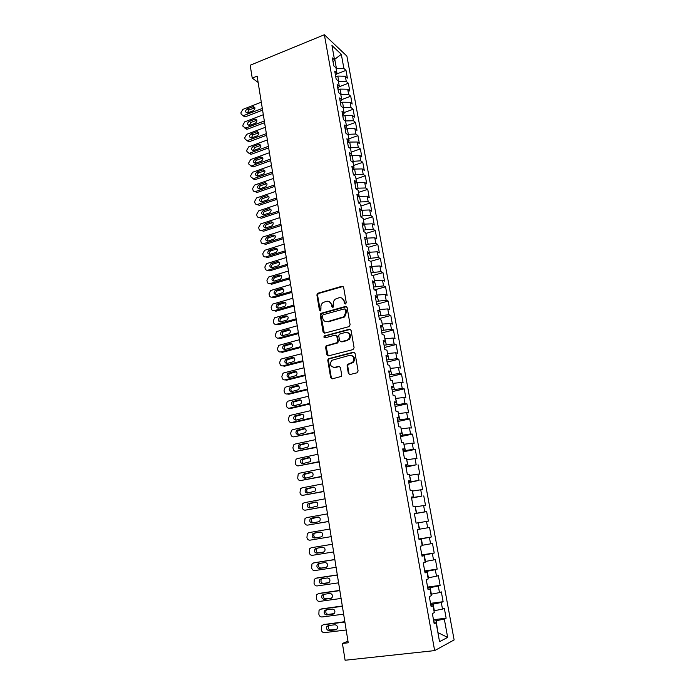 <?xml version="1.0" encoding="UTF-8"?>
<svg xmlns="http://www.w3.org/2000/svg" width="695" height="695" viewBox="0 0 695 695"><rect width="100%" height="100%" fill="white"/><g stroke="black" fill="none" stroke-linecap="round" stroke-linejoin="round"><path stroke-width="1.04" d="M345.519 303.967L346.292 302.681L343.625 287.278L342.027 286.227L317.572 293.325L316.885 294.941L319.422 310.17L320.838 310.761L320.951 307.668C320.708 305.565 321.394 303.863 323.027 302.56L326.433 301.309C329.074 300.857 330.759 301.995 331.498 304.723L331.828 306.712L332.94 307.459L333.713 306.182L333.374 304.202C333.122 302.116 333.8 300.414 335.416 299.093L338.917 297.79C341.584 297.33 343.295 298.476 344.042 301.213L344.39 303.211L345.519 303.967M348.351 373.363L349.985 374.527L356.978 372.824L358.107 370.982L355.058 353.338L353.416 352.2L328.266 358.768L327.762 360.253L330.664 377.689L332.271 378.844L341.245 376.438L341.697 374.996L340.42 367.481L338.812 366.334L334.695 367.36C330.412 366.83 329.43 364.493 331.732 360.349L349.542 355.362C353.816 355.805 354.867 358.116 352.695 362.295L347.526 364.38L347.066 365.831L348.351 373.363L349.75 374.562M347.969 641.155L342.418 643.457L348.23 642.788L257.115 76.137L252.233 78.109L258.123 82.444M342.418 643.457L345.102 660.25L434.644 650.607L324.357 34.75L346.892 56.104L454.122 639.939L434.644 650.607M252.233 78.109L250.183 65.243L324.357 34.75M349.003 326.633L350.115 324.791L347.126 307.52L345.519 306.443L320.847 313.376L320.221 314.957L323.062 332.028L324.643 333.131L349.003 326.633M351.071 330.307L354.094 347.761L352.973 349.602L328.44 355.866L326.85 354.745L325.616 347.344L326.146 345.832L337.144 342.652L337.666 341.141L336.832 336.224L335.233 335.12L325.008 337.822C323.87 337.674 323.635 337.058 324.296 335.98L349.446 329.204L351.071 330.307M414.394 513.735L426.661 511.624L428.389 521.111L426.504 521.424L427.668 527.8L419.615 529.173L418.095 522.831L419.267 529.355L417.278 529.72L419.059 539.615L421.048 539.19L422.23 545.775L420.249 546.235L422.039 556.2L424.019 555.679L425.218 562.307L423.246 562.863L425.053 572.906L427.017 572.289L428.224 578.97L426.261 579.621L428.077 589.734L430.04 589.03L431.256 595.754L429.293 596.501L431.135 606.692L433.081 605.884L434.306 612.66L432.36 613.503L434.201 623.771L436.147 622.859L434.019 622.72M418.095 522.814L416.088 523.144L414.324 513.327L416.331 513.049L415.158 506.559L413.151 506.803L411.397 497.047L413.403 496.864L412.248 490.418L410.224 490.574L408.486 480.888L410.51 480.792L409.355 474.398L407.331 474.459L405.593 464.842L407.626 464.833L406.479 458.483L404.447 458.457L402.726 448.918L404.768 448.996L403.63 442.689L401.588 442.576L399.886 433.098L401.927 433.263L400.798 426.999L398.748 426.799L397.054 417.391L399.112 417.643L397.992 411.423L395.933 411.145L394.247 401.797L396.306 402.127L395.194 395.959L393.127 395.594L391.459 386.316L393.535 386.724L392.423 380.599L390.347 380.148L388.696 370.939L390.772 371.434L389.669 365.344L387.593 364.814L385.942 355.666L388.027 356.24L386.941 350.193L384.848 349.585L383.214 340.507L385.308 341.158L384.222 335.155L382.128 334.469L380.504 325.442L382.606 326.181L381.529 320.213L379.427 319.448L377.811 310.491L379.922 311.299L378.853 305.374L376.742 304.54L375.135 295.636L377.255 296.522L376.186 290.64L374.075 289.728L372.485 280.884L374.605 281.849L373.545 276.002L371.425 275.02L369.844 266.237L371.973 267.271L370.921 261.468L368.793 260.408L367.229 251.686L369.358 252.789L368.324 247.029L366.187 245.9L364.623 237.238L366.769 238.411L365.735 232.686L363.589 231.487L362.043 222.887L364.189 224.129L363.164 218.447L361.009 217.17L359.471 208.63L361.626 209.942L360.609 204.295L358.455 202.949L356.926 194.47L359.08 195.851L358.073 190.239L355.91 188.832L354.389 180.405L356.561 181.855L355.553 176.278L353.381 174.801L351.879 166.426L354.05 167.947L353.051 162.413L350.879 160.866L349.377 152.553L351.557 154.134L350.558 148.634L348.386 147.019L346.901 138.757L349.081 140.407L348.091 134.943L345.91 133.275L344.433 125.065L346.614 126.777L345.641 121.347L343.452 119.61L341.983 111.461L344.173 113.233L343.2 107.838L341.01 106.04L339.551 97.943L341.749 99.776L340.776 94.416L338.578 92.557L337.136 84.512L339.334 86.406L338.369 81.089L336.171 79.16L334.729 71.168L336.936 73.131L335.98 67.841L333.774 65.86L332.34 57.911L334.556 59.935L331.949 45.514L341.315 54.323L343.895 68.466L336.085 68.414M336.258 74.174L345.997 70.377L343.895 68.466M345.997 70.377L347.404 78.101L345.311 76.215L346.258 81.402L338.43 81.393M339.056 86.823L348.351 83.261L346.258 81.402M348.351 83.261L349.767 91.036L347.682 89.212L348.629 94.433L340.785 94.451M341.714 99.62L350.723 96.231L348.629 94.433M350.723 96.231L352.148 104.05L350.063 102.287L351.027 107.534L342.983 107.664M344.06 112.625L353.103 109.28L351.027 107.534M353.103 109.28L354.546 117.151L352.469 115.439L353.434 120.73L345.163 120.973M346.423 125.708L355.51 122.416L353.434 120.73M355.51 122.416L356.952 130.33L354.884 128.688L355.849 134.005L347.335 134.37M348.803 138.878L357.925 135.629L355.849 134.005M357.925 135.629L359.385 143.596L357.308 142.015L358.29 147.366L349.507 147.853M351.192 152.136L360.358 148.93L358.29 147.366M360.358 148.93L361.826 156.948L359.758 155.428L360.74 160.814L351.67 161.431M353.599 165.471L362.799 162.317L360.74 160.814M362.799 162.317L364.276 170.388L362.217 168.928L363.207 174.349L355.579 174.506L353.825 175.097M356.022 178.902L365.266 175.792L363.207 174.349M365.266 175.792L366.752 183.914L364.701 182.516L365.692 187.98L358.047 188.171L355.962 188.866M358.464 192.411L367.742 189.353L365.692 187.98M367.742 189.353L369.236 197.528L367.195 196.198L368.194 201.689L360.531 201.932L358.394 202.627M360.913 206.007L370.244 203.001L368.194 201.689M370.244 203.001L371.747 211.237L369.705 209.96L370.713 215.493L363.025 215.78L360.887 216.458M363.389 219.698L372.755 216.736L370.713 215.493M372.755 216.736L374.266 225.024L372.233 223.816L373.25 229.385L365.544 229.715L363.389 230.384M365.874 233.468L375.283 230.566L373.25 229.385M375.283 230.566L376.803 238.906L374.779 237.768L375.795 243.372L365.918 244.405M368.376 247.342L377.828 244.484L375.795 243.372M377.828 244.484L379.357 252.884L377.333 251.807L378.367 257.454L368.454 258.523M370.696 261.355L380.382 258.497L378.367 257.454M380.382 258.497L381.929 266.95L379.913 265.942L380.947 271.623L371.008 272.727M372.624 275.576L382.962 272.596L380.947 271.623M382.962 272.596L384.517 281.11L382.511 280.172L383.553 285.888L373.589 287.026M374.492 289.902L385.56 286.792L383.553 285.888M385.56 286.792L387.124 295.358L385.117 294.498L386.168 300.249L376.177 301.421M376.681 304.236L388.175 301.083L386.168 300.249M388.175 301.083L389.747 309.709L387.749 308.91L388.809 314.705L378.784 315.912M379.262 318.553L390.798 315.469L388.809 314.705M390.798 315.469L392.388 324.148L390.399 323.427L391.459 329.265L381.416 330.507M381.859 332.966L393.448 329.951L391.459 329.265M393.448 329.951L395.047 338.691L393.066 338.039L394.135 343.921L384.057 345.198M384.465 347.474L396.115 344.538L394.135 343.921M396.115 344.538L397.722 353.329L395.75 352.756L396.828 358.672L386.724 359.984M387.098 362.086L398.8 359.211L396.828 358.672M398.8 359.211L400.416 368.072L398.452 367.568L399.538 373.519L389.4 374.874M389.747 376.794L401.502 373.988L399.538 373.519M401.502 373.988L403.126 382.902L401.171 382.485L402.266 388.479L392.102 389.869M392.414 391.598L404.221 388.87L402.266 388.479M404.221 388.87L405.863 397.844L403.908 397.497L405.011 403.534L394.821 404.968M395.09 406.506L406.957 403.847L405.011 403.534M406.957 403.847L408.608 412.882L406.662 412.613L407.774 418.694L397.557 420.162M397.792 421.509L409.711 418.929L407.774 418.694M409.711 418.929L411.379 428.024L409.442 427.842L410.554 433.958L400.311 435.47M400.52 436.616L412.491 434.114L410.554 433.958M412.491 434.114L414.168 443.271L412.239 443.167L413.36 449.326L403.083 450.881M403.256 451.828L415.289 449.404L413.36 449.326M415.289 449.404L416.974 458.63L415.054 458.604L416.183 464.807L405.88 466.397M406.01 467.144L416.183 464.807M418.095 464.799L419.797 474.086L417.886 474.146L419.024 480.393L408.686 482.017M408.79 482.573L419.024 480.393M420.935 480.297L422.638 489.654L420.736 489.793L421.891 496.082L411.518 497.759M411.579 498.098L421.891 496.082M423.785 495.909L425.505 505.326L423.611 505.552L424.767 511.885L414.376 513.605M426.661 511.624L424.767 511.885M418.946 538.981L431.3 537L429.553 527.453L427.668 527.8M431.3 537L429.423 537.4L430.596 543.829L422.152 545.314M421.813 554.905L434.227 553.011L432.464 543.394L430.596 543.829M434.227 553.011L432.36 553.498L433.541 559.97L425.071 561.517M424.697 570.943L437.172 569.127L435.4 559.449L433.541 559.97M437.172 569.127L435.313 569.709L436.503 576.225L428.016 577.832M427.599 587.084L440.144 585.364L438.354 575.608L436.503 576.225M440.144 585.364L438.293 586.033L439.492 592.6L430.987 594.26M430.526 603.347L443.132 601.714L441.334 591.888L439.492 592.6M443.132 601.714L441.29 602.478L442.498 609.089L433.967 610.809M433.48 619.723L446.138 618.176L444.331 608.29L442.498 609.089M446.138 618.176L444.314 619.036L447.658 637.393L439.544 641.685L436.147 622.859M433.081 605.884L430.978 605.823M437.885 632.502L436.147 620.748L433.715 621.043M444.314 619.036L436.147 620.748M447.658 637.393L437.911 632.632M430.04 589.03L427.955 589.047M434.34 610.757L433.141 604.129L430.726 604.442M441.29 602.478L433.141 604.129M427.017 572.289L424.958 572.393M431.352 594.208L430.162 587.622L427.755 587.953M438.293 586.033L430.162 587.622M424.019 555.679L421.978 555.861M428.389 577.78L427.208 571.238L424.81 571.585M435.313 569.709L427.208 571.238M421.048 539.19L419.024 539.45M425.444 561.456L424.271 554.966L421.882 555.331M432.36 553.498L424.271 554.966M422.517 545.254L421.352 538.807L418.981 539.19M429.423 537.4L421.352 538.807M416.331 513.049L414.342 513.431M426.504 521.424L418.459 522.77M413.403 496.864L411.44 497.325M416.731 513.197L415.219 506.898M423.611 505.552L415.584 506.837M410.51 480.792L408.564 481.322M413.864 497.333L412.361 491.087M420.736 489.793L412.726 491.018M407.626 464.833L405.706 465.442M411.023 481.583L409.529 475.38M417.886 474.146L409.885 475.319M404.768 448.996L402.865 449.674M408.2 465.945L406.714 459.786M415.054 458.604L407.07 459.716M401.927 433.263L400.051 434.01M405.394 450.412L403.917 444.305M412.239 443.167L404.273 444.227M399.112 417.643L397.245 418.459M402.605 434.983L401.145 428.919M409.442 427.842L401.502 428.85M396.306 402.127L394.465 403.022M399.842 419.667L398.391 413.647M406.662 412.613L398.739 413.568M393.535 386.724L391.711 387.688M397.097 404.455L395.655 398.478M403.908 397.497L396.002 398.4M390.772 371.434L388.965 372.459M394.369 389.348L392.936 383.414M401.171 382.485L393.283 383.327M388.027 356.24L386.246 357.334M391.659 374.336L390.234 368.446M398.452 367.568L390.581 368.367M385.308 341.158L383.536 342.314M388.965 359.437L387.549 353.59M395.75 352.756L387.897 353.503M382.606 326.181L380.851 327.397M386.29 344.633L384.882 338.821M393.066 338.039L385.23 338.734M379.922 311.299L378.184 312.585M383.64 329.925L382.241 324.165M390.399 323.427L382.58 324.07M377.255 296.522L375.543 297.868M380.999 315.322L379.609 309.596M387.749 308.91L379.948 309.51M374.605 281.849L372.911 283.256M378.384 300.813L377.003 295.132M385.117 294.498L377.342 295.036M371.973 267.271L370.296 268.739M375.778 286.41L374.405 280.763M382.511 280.172L374.744 280.667M369.358 252.789L367.698 254.327M373.198 272.092L371.834 266.489M379.913 265.942L372.164 266.394M366.769 238.411L365.118 240.001M370.626 257.871L369.271 252.311M377.333 251.807L369.61 252.215M364.189 224.129L362.564 225.779M368.081 243.745L366.734 238.229M374.779 237.768L367.064 238.124M361.626 209.942L360.019 211.654M365.544 229.715L364.536 224.129L364.032 224.294M372.233 223.816L364.536 224.129M359.08 195.851L357.491 197.615M363.025 215.78L362.026 210.229L361.07 210.533M369.705 209.96L362.026 210.229M356.561 181.855L354.98 183.671M360.531 201.932L359.532 196.416L358.168 196.867M367.195 196.198L359.532 196.416M354.05 167.947L352.487 169.823M358.047 188.171L357.056 182.698L355.327 183.272M364.701 182.516L357.056 182.698M351.557 154.134L350.011 156.062M355.579 174.506L354.598 169.067L352.53 169.771M362.217 168.928L354.598 169.067M349.081 140.407L347.552 142.388M353.13 160.927L352.148 155.524L350.045 156.253M359.758 155.428L352.148 155.524M346.614 126.777L345.102 128.81M350.688 147.436L349.724 142.067L347.622 142.805M357.308 142.015L349.724 142.067M344.173 113.233L342.678 115.318M348.273 134.031L347.309 128.697L345.224 129.452M354.884 128.688L347.309 128.697M341.749 99.776L340.263 101.922M345.867 120.713L344.911 115.413L342.835 116.178M352.469 115.439L344.911 115.413M339.334 86.406L337.866 88.604M343.478 107.482L342.522 102.208L340.454 102.99M350.063 102.287L342.522 102.208M336.936 73.131L335.485 75.373M341.106 94.338L340.159 89.099L338.1 89.881M347.682 89.212L340.159 89.099M334.556 59.935L333.122 62.229M338.743 81.272L337.805 76.068L335.755 76.867M345.311 76.215L337.805 76.068M334.451 59.37L334.365 58.884M336.397 68.284L334.764 59.249L341.315 54.323M326.32 345.702L326.442 346.484M345.319 303.993L344.685 301.456L341.749 298.025M329.178 301.517L332.149 304.957L332.775 307.494M343.148 286.444L318.24 293.568L317.563 295.184L320.378 310.943M346.596 306.634L321.516 313.601L320.89 315.174L324.33 333.174M345.502 309.649L344.373 308.893L323.106 314.757L322.35 316.025L322.697 318.119C323.418 320.855 325.104 322.011 327.745 321.585L344.016 316.738L345.867 311.768L345.502 309.649L346.145 309.883L345.207 309.093M325.859 321.646L327.745 321.585M346.145 309.883L346.51 311.994L344.668 316.955L328.414 321.802M336.215 335.268L337.492 336.415L338.317 341.323L337.796 342.826L326.815 346.006L326.285 347.517L328.179 355.91M350.462 329.361L325.338 335.972L324.904 337.839M346.875 340.272L348.49 339.386C350.862 335.198 349.872 332.87 345.528 332.392L339.273 334.199L338.734 335.72L339.568 340.646L341.176 341.758L349.133 339.577C351.349 336.423 350.879 334.078 347.709 332.54M347.526 340.454L341.827 341.94M351.548 355.449C354.806 356.856 355.406 359.185 353.329 362.442L348.169 364.528L347.709 365.978L348.994 373.502M333.504 367.438L334.695 367.36M339.707 366.447L335.355 367.507M354.372 352.33L328.935 358.924L328.431 360.41L331.333 377.819L332.08 378.879M262.31 108.446L243.12 115.761L241.104 114.023L240.904 112.79L242.824 109.41L261.303 102.2M262.58 110.157L245.526 116.743L243.015 115.77M254.874 107.786L248.888 110.062L247.394 112.99M247.785 112.877L253.362 110.713C255.421 108.898 255.404 107.534 253.319 106.604L247.159 108.907C245.109 110.74 245.135 112.103 247.229 113.007L247.785 112.877M264.326 120.999L245.735 128.071L243.033 126.455L242.842 125.204L244.762 121.834L263.318 114.71M264.595 122.667L247.472 129.166L244.97 128.219M256.837 120.226L250.834 122.468L249.366 125.456M249.74 125.352L255.343 123.215C257.428 121.356 257.385 119.983 255.239 119.088L249.114 121.356C247.046 123.224 247.09 124.596 249.253 125.465L249.74 125.352M266.359 133.622L247.177 140.729L244.979 138.957L244.779 137.706L246.716 134.326L265.342 127.298M266.619 135.247L249.427 141.658L246.942 140.746M258.827 132.745L252.806 134.952L251.338 137.992M251.712 137.897L257.341 135.794C259.443 133.892 259.383 132.51 257.159 131.65L251.086 133.874C248.984 135.786 249.053 137.167 251.286 138.001L251.712 137.897M268.4 146.324L249.227 153.317L246.934 151.536L246.734 150.276L248.671 146.888L267.375 139.964M268.652 147.905L251.39 154.221L248.932 153.343M259.096 144.282L260.799 145.333L254.778 147.514L253.336 150.615L259.348 148.443C261.476 146.497 261.389 145.107 259.096 144.282L253.058 146.471C250.938 148.426 251.034 149.807 253.336 150.615M270.451 159.112L251.286 165.983L248.897 164.194L248.706 162.925L250.643 159.537L269.425 152.709M270.703 160.641L253.371 166.87L250.93 166.027M262.814 158L256.768 160.145C255.456 160.84 254.978 161.892 255.343 163.308M255.691 163.212L261.363 161.171C263.518 159.172 263.414 157.782 261.042 157.001L255.056 159.146C252.902 161.153 253.023 162.534 255.404 163.299L255.691 163.212M272.527 171.969L253.362 178.728L250.878 176.93L250.678 175.653L252.633 172.256L271.484 165.532M272.761 173.455L255.091 179.666L252.945 178.78M264.83 170.753L258.775 172.864C257.428 173.568 256.959 174.645 257.358 176.078M257.697 175.991L263.396 173.976C265.577 171.934 265.438 170.536 262.997 169.797L257.054 171.9C254.883 173.95 255.022 175.34 257.471 176.061L257.697 175.991M274.603 184.913L255.447 191.542C254.075 191.768 253.215 191.16 252.867 189.735L252.667 188.449L254.631 185.061L273.561 178.433M274.838 186.347L257.176 192.446L254.969 191.612M266.854 183.576L260.79 185.652C259.417 186.373 258.948 187.468 259.391 188.927M259.721 188.849L265.438 186.859C267.644 184.766 267.479 183.376 264.96 182.672L259.07 184.722C256.881 186.825 257.046 188.215 259.565 188.892L259.721 188.849M276.697 197.927L257.55 204.434C256.134 204.704 255.239 204.104 254.874 202.627L254.674 201.333L256.637 197.936L275.646 191.412M276.923 199.317L259.278 205.294L257.011 204.53M268.887 196.477L262.814 198.518C261.407 199.265 260.955 200.377 261.442 201.863M261.754 201.785L267.497 199.83C269.721 197.684 269.538 196.285 266.941 195.634L261.103 197.632C258.887 199.786 259.07 201.176 261.668 201.811L261.754 201.785M278.808 211.028L259.678 217.405C258.201 217.726 257.272 217.118 256.889 215.598L256.69 214.295L258.662 210.898L277.748 204.469M279.016 212.366L261.389 218.23L259.07 217.518M270.928 209.464L264.856 211.462C263.414 212.227 262.971 213.365 263.509 214.868M268.93 208.674L270.598 209.542L268.895 208.691L263.144 210.62C260.903 212.826 261.12 214.216 263.787 214.798L269.564 212.87C271.806 210.672 271.597 209.273 268.93 208.674L268.895 208.691M259.669 217.405L261.398 218.221L259.669 217.405M280.928 224.216L261.72 230.479C260.243 230.801 259.305 230.184 258.914 228.646L258.714 227.335L260.66 223.946L279.859 217.613M281.128 225.501L263.44 231.261L261.72 230.479M272.987 222.522L266.871 224.502C265.429 225.302 264.995 226.448 265.586 227.96M265.855 227.891L271.702 225.979C273.899 223.738 273.656 222.339 270.972 221.792L265.16 223.703C262.945 225.927 263.179 227.317 265.855 227.891M283.056 237.482L263.77 243.641C262.284 243.945 261.355 243.328 260.955 241.773L260.755 240.461L262.614 237.099L281.988 230.836M283.256 238.715L265.49 244.379L263.77 243.641M275.046 235.674L268.861 237.638C267.436 238.481 267.045 239.645 267.679 241.13M267.923 241.069L273.873 239.158C276.002 236.899 275.733 235.501 273.065 234.971L267.149 236.882C265.012 239.123 265.264 240.513 267.923 241.069M285.202 250.834L265.838 256.881C264.352 257.176 263.405 256.551 263.014 254.987L262.806 253.658L264.595 250.33L284.125 244.145M285.393 252.016L267.558 257.576L265.838 256.881M277.123 248.897L270.868 250.86C269.469 251.746 269.104 252.919 269.79 254.379M270.007 254.327L276.045 252.415C278.113 250.139 277.818 248.74 275.168 248.237L269.156 250.139C267.089 252.398 267.366 253.797 270.007 254.327M287.365 264.265L267.914 270.207C266.42 270.494 265.473 269.851 265.082 268.279L264.873 266.95L266.576 263.648L286.279 257.541M287.548 265.394L269.634 270.859L267.914 270.207M279.208 262.206L272.892 264.161C271.51 265.09 271.18 266.272 271.91 267.714M272.101 267.662L278.243 265.759C280.233 263.466 279.911 262.067 277.288 261.581L271.18 263.483C269.173 265.759 269.486 267.158 272.101 267.662M289.537 277.783L270.007 283.612C268.505 283.89 267.558 283.239 267.158 281.657L266.95 280.311L268.574 277.053L288.451 271.015M289.711 278.86L271.719 284.22L270.007 283.612M281.31 275.602L274.925 277.548C273.561 278.521 273.274 279.711 274.047 281.128M274.212 281.093L280.45 279.19C282.361 276.879 282.022 275.481 279.416 275.012L273.213 276.914C271.276 279.208 271.615 280.598 274.212 281.093M291.726 291.387L272.11 297.104C270.607 297.373 269.651 296.713 269.252 295.114L269.043 293.768L270.59 290.545L290.632 284.576M291.891 292.413L273.83 297.668L272.11 297.104M283.412 289.085L276.975 291.014C275.637 292.039 275.385 293.238 276.21 294.637M276.332 294.602L282.665 292.699C284.516 290.371 284.142 288.981 281.553 288.529L275.263 290.432C273.396 292.734 273.752 294.124 276.332 294.602M293.924 305.079L274.23 310.682C272.718 310.943 271.762 310.265 271.354 308.667L271.146 307.303L272.622 304.115L292.821 298.224M294.081 306.052L275.941 311.204L274.23 310.682M285.532 302.646L279.034 304.575C277.722 305.635 277.505 306.851 278.374 308.215M278.469 308.198L284.889 306.286C286.67 303.958 286.279 302.568 283.716 302.134L277.331 304.028C275.533 306.347 275.906 307.737 278.469 308.198M296.139 318.857L276.367 324.348C274.846 324.591 273.882 323.913 273.474 322.298L273.265 320.925L274.664 317.78L295.036 311.959M296.287 319.778L278.07 324.826L276.367 324.348M287.669 316.303L281.11 318.214C279.824 319.326 279.642 320.551 280.563 321.889M280.615 321.872L287.131 319.969C288.842 317.624 288.425 316.242 285.88 315.817L279.407 317.719C277.679 320.048 278.078 321.429 280.615 321.872M298.372 332.723L278.513 338.1C276.984 338.335 276.011 337.64 275.602 336.015L275.394 334.634L276.723 331.532L297.252 325.781M298.511 333.583L280.215 338.526L278.513 338.1M289.806 330.038L283.204 331.949C281.944 333.096 281.796 334.33 282.769 335.65L289.389 333.739C291.031 331.385 290.588 330.003 288.069 329.595L281.51 331.498C279.833 333.835 280.259 335.216 282.778 335.642M300.614 346.683L280.667 351.931C279.138 352.165 278.165 351.453 277.748 349.82L277.54 348.43L278.799 345.372L299.493 339.69M300.744 347.483L282.37 352.313L280.667 351.931M290.267 343.46L283.621 345.363C282.014 347.7 282.457 349.081 284.959 349.498L291.648 347.587C293.229 345.233 292.769 343.851 290.267 343.46L291.943 343.869L285.315 345.762C284.081 346.961 283.968 348.204 284.993 349.489M302.872 360.722L282.839 365.857C281.301 366.074 280.328 365.362 279.911 363.711L279.694 362.312L280.893 359.298L281.753 358.881L301.743 353.694M302.994 361.478L284.542 366.195L282.839 365.857M294.124 357.786L287.435 359.671C286.227 360.913 286.158 362.165 287.226 363.424M287.148 363.442L293.924 361.53C295.445 359.167 294.958 357.795 292.473 357.412L285.741 359.315C284.203 361.661 284.672 363.033 287.148 363.442M305.148 374.866L285.028 379.87C283.482 380.078 282.5 379.348 282.083 377.689L281.866 376.29L283.004 373.311L283.934 372.85L304.01 367.785M305.261 375.552L286.731 380.165L285.028 379.87M296.296 371.79L289.58 373.667C288.399 374.953 288.364 376.212 289.485 377.446M289.355 377.481L296.218 375.561C297.668 373.198 297.165 371.825 294.706 371.451L287.886 373.354C286.41 375.708 286.896 377.081 289.355 377.481M307.433 389.087L287.226 393.978C285.671 394.178 284.689 393.44 284.272 391.763L284.055 390.347L285.124 387.419L286.123 386.915L306.286 381.963M307.538 389.721L288.929 394.221L287.226 393.978M298.476 385.89L291.735 387.758C290.579 389.087 290.588 390.347 291.761 391.554M291.57 391.598L298.52 389.678C299.91 387.315 299.38 385.951 296.947 385.586L290.041 387.489C288.625 389.843 289.137 391.216 291.57 391.598M309.735 403.413L289.441 408.173C287.886 408.356 286.896 407.609 286.47 405.923L286.253 404.499L287.27 401.614L288.329 401.058L308.589 396.237M309.831 403.986L291.144 408.365L289.441 408.173M300.674 400.077L293.907 401.927C292.777 403.309 292.821 404.586 294.055 405.758M293.803 405.819L300.831 403.891C302.16 401.528 301.621 400.164 299.197 399.807L292.221 401.719C290.858 404.073 291.387 405.437 293.803 405.819M312.055 417.825L291.674 422.456C290.102 422.638 289.111 421.874 288.686 420.171L288.468 418.746L289.424 415.905L290.553 415.306L310.9 410.606M312.142 418.338L293.368 422.603L291.674 422.456M302.872 414.359L296.096 416.201C294.993 417.626 295.08 418.911 296.365 420.049M296.053 420.128L303.159 418.199C304.427 415.836 303.871 414.472 301.465 414.124L294.411 416.036C293.108 418.39 293.655 419.754 296.053 420.128M314.392 432.333L293.916 436.842C292.343 437.007 291.344 436.234 290.918 434.523L290.692 433.081L291.596 430.292L292.795 429.64L313.219 425.071M314.461 432.785L293.916 436.842M305.079 428.728L298.303 430.561C297.217 432.038 297.356 433.333 298.702 434.436M298.32 434.523L305.496 432.603C306.712 430.231 306.13 428.876 303.75 428.537L296.617 430.44C295.366 432.794 295.931 434.158 298.32 434.523M316.738 446.937L296.174 451.316C294.593 451.463 293.594 450.681 293.16 448.961L292.934 447.511L293.794 444.765L295.045 444.062L315.565 439.622M316.798 447.328L296.174 451.316M307.303 443.202L300.527 445.009C299.467 446.546 299.641 447.849 301.065 448.918M300.596 449.022L307.85 447.094C309.014 444.731 308.415 443.375 306.052 443.036L298.841 444.948C297.642 447.302 298.233 448.657 300.596 449.022M319.101 461.636L298.45 465.876C296.861 466.024 295.853 465.224 295.418 463.487L296.001 459.326L297.312 458.587L317.919 454.278M319.153 461.966L298.45 465.876M309.518 457.762L302.768 459.551C301.726 461.15 301.951 462.47 303.446 463.495M302.89 463.608L310.213 461.68C311.325 459.317 310.708 457.97 308.363 457.631L301.083 459.543C299.936 461.897 300.535 463.252 302.89 463.608M321.481 476.44L300.735 480.54C299.137 480.671 298.129 479.863 297.695 478.117L298.224 473.99L299.588 473.199L320.291 469.029M321.524 476.701L300.735 480.54M311.751 472.418L305.018 474.199C304.01 475.867 304.288 477.187 305.861 478.16M305.192 478.29L312.594 476.37C313.654 474.007 313.019 472.661 310.7 472.331L303.341 474.233C302.247 476.588 302.864 477.934 305.192 478.29M323.879 491.33L303.037 495.3C301.439 495.422 300.422 494.605 299.988 492.842L300.466 488.75L301.882 487.907L322.68 483.876M323.913 491.539L303.037 495.3M313.975 487.178L307.294 488.932C306.304 490.679 306.634 492.008 308.302 492.929M307.511 493.076L314.983 491.157C315.999 488.802 315.356 487.456 313.045 487.117L305.618 489.019C304.566 491.374 305.201 492.72 307.511 493.076M326.285 506.334L305.357 510.156C303.75 510.269 302.725 509.435 302.29 507.663L302.733 503.597L304.193 502.72L325.078 498.819M326.311 506.464L305.357 510.156M316.199 502.033L309.588 503.762C308.615 505.604 309.014 506.942 310.787 507.784M309.857 507.958L317.389 506.038C318.362 503.684 317.693 502.346 315.4 502.007L307.911 503.901C306.912 506.255 307.555 507.602 309.857 507.958M328.718 521.424L307.694 525.116C306.078 525.212 305.044 524.369 304.61 522.579L305.009 518.548L306.521 517.627L327.501 513.866M328.726 521.493L307.694 525.116M318.397 516.993L311.89 518.687C310.943 520.659 311.421 522.006 313.323 522.736M312.203 522.935L318.545 521.815L319.804 521.024C320.734 518.67 320.056 517.332 317.78 517.002L311.456 518.131L310.222 518.887C309.258 521.233 309.927 522.579 312.203 522.935M310.04 540.171L331.159 536.627L310.04 540.171C308.415 540.258 307.381 539.398 306.938 537.6L307.303 533.595L308.867 532.631L329.934 529.008M320.525 532.057L315.478 532.926L314.218 533.717C313.297 535.906 313.905 537.252 316.025 537.765M314.574 538.008L320.942 536.94L322.237 536.106C323.123 533.76 322.437 532.422 320.169 532.083L313.819 533.178L312.55 533.968C311.629 536.305 312.307 537.661 314.574 538.008M332.384 544.228L311.221 547.738L332.384 544.263M333.617 551.926L312.403 555.322C310.769 555.401 309.735 554.523 309.292 552.716L309.614 548.746L311.221 547.738M317.511 548.103L316.555 548.841C315.678 551.17 316.364 552.508 318.614 552.864L323.801 552.03M316.963 553.185L323.349 552.16L324.687 551.3C325.529 548.954 324.834 547.608 322.576 547.278L316.199 548.32L314.896 549.146C314.018 551.482 314.705 552.838 316.963 553.185L318.614 552.864M334.842 559.51L315.009 562.637M336.093 567.32L314.783 570.578C313.15 570.638 312.107 569.761 311.655 567.928L311.951 563.993L313.593 562.941L334.86 559.614M319.657 563.402L318.918 564.062C318.075 566.39 318.779 567.737 321.012 568.084L326.433 567.259M319.361 568.467L325.781 567.485L327.145 566.59C327.953 564.244 327.241 562.907 324.999 562.568L318.588 563.567L317.259 564.427C316.416 566.764 317.12 568.11 319.361 568.467L321.012 568.084M337.318 574.895L317.215 577.945M338.587 582.827L317.181 585.937C315.539 585.989 314.488 585.094 314.036 583.253L314.296 579.335L315.982 578.249L337.344 575.06M321.898 578.787L321.29 579.387C320.491 581.715 321.203 583.053 323.427 583.418L329.03 582.592M321.776 583.852L328.231 582.914L329.63 581.984C330.394 579.639 329.673 578.301 327.441 577.962L321.003 578.918L319.639 579.812C318.831 582.141 319.544 583.487 321.776 583.852L323.427 583.418M339.803 590.385L319.439 593.356M341.097 598.447L319.596 601.401C317.936 601.436 316.885 600.523 316.434 598.673L316.668 594.79L318.388 593.66L339.846 590.62M324.2 594.26L323.688 594.816C322.923 597.135 323.644 598.482 325.859 598.847L331.619 598.048M324.209 599.333L330.69 598.438L332.114 597.483C332.853 595.146 332.114 593.808 329.899 593.461L323.427 594.373L322.037 595.294C321.264 597.622 321.993 598.977 324.209 599.333L325.859 598.847M342.314 605.988L321.689 608.889M343.625 614.163L322.02 616.969C320.36 616.986 319.3 616.065 318.849 614.198L319.048 610.34L320.803 609.168L342.366 606.292M326.528 609.845L326.103 610.34C325.364 612.669 326.103 614.006 328.301 614.371L334.199 613.607M326.659 614.927L333.166 614.076L334.625 613.086C335.329 610.757 334.582 609.411 332.375 609.063L325.877 609.932L324.452 610.879C323.714 613.207 324.452 614.562 326.659 614.927L328.301 614.371M344.842 621.686L323.957 624.536M346.171 629.991L324.469 632.641C322.801 632.65 321.733 631.712 321.281 629.826L321.446 625.995L323.245 624.788L344.902 622.06M328.891 625.517L328.527 625.978C327.832 628.297 328.579 629.644 330.768 630.009L336.788 629.27M329.126 630.626L335.668 629.818L337.153 628.801C337.822 626.473 337.058 625.126 334.868 624.77L328.335 625.587L326.885 626.577C326.181 628.905 326.928 630.252 329.126 630.626L330.768 630.009M344.685 301.456L344.042 301.213M332.488 306.938L331.828 306.712M332.149 304.957L331.498 304.723M320.091 310.396L319.422 310.17M317.563 295.184L316.885 294.941M318.64 293.386L317.971 293.134M342.67 286.488L342.027 286.227M345.033 303.446L344.39 303.211M323.731 332.227L323.062 332.028M320.89 315.174L320.221 314.957M321.976 313.367L321.307 313.15M346.153 306.677L345.519 306.443M342.965 317.841L342.314 317.624M346.51 311.994L345.867 311.768M327.51 354.902L326.85 354.745M326.285 347.517L325.616 347.344M327.38 345.702L326.711 345.528M337.214 343.139L336.562 342.965M338.317 341.323L337.666 341.141M337.492 336.415L336.832 336.224M325.338 335.972L324.669 335.781M350.089 329.404L349.446 329.204M347.709 365.978L347.066 365.831M348.829 364.145L348.186 363.998M351.548 363.476L350.906 363.32M339.464 366.482L338.812 366.334M331.333 377.819L330.664 377.689M328.431 360.41L327.762 360.253M329.534 358.594L328.865 358.438M354.059 352.374L353.416 352.2M243.797 115.613L245.526 116.743M248.888 110.062L247.159 108.907M254.448 107.899L252.737 106.735M245.735 128.071L247.472 129.166M250.834 122.468L249.114 121.356M256.42 120.339L254.709 119.21M247.689 140.599L249.427 141.658M252.806 134.952L251.086 133.874M258.41 132.849L256.698 131.755M249.661 153.204L251.39 154.221M254.778 147.514L253.058 146.471M260.408 145.437L258.705 144.386M251.642 165.888L253.371 166.87M256.768 160.145L255.056 159.146M262.423 158.104L260.721 157.087M253.632 178.65L255.36 179.588M258.775 172.864L257.054 171.9M264.447 170.84L262.745 169.867M255.63 191.49L257.358 192.393M260.79 185.652L259.07 184.722M266.48 183.662L264.786 182.733M257.645 204.408L259.374 205.268M262.814 198.518L261.103 197.632M268.531 196.563L266.837 195.669M264.856 211.462L263.144 210.62M266.906 224.494L265.195 223.694M272.675 222.6L270.972 221.792M268.974 237.603L267.262 236.839M274.76 235.735L273.065 234.971M271.05 250.791L269.339 250.07M276.862 248.958L275.168 248.237M273.135 264.065L271.432 263.388M278.973 262.267L277.288 261.581M275.237 277.418L273.535 276.784M281.101 275.654L279.416 275.012M277.357 290.858L275.654 290.267M283.247 289.129L281.553 288.529M279.486 304.384L277.783 303.837M285.402 302.681L283.716 302.134M281.631 317.989L279.929 317.485M287.565 316.329L285.88 315.817M283.786 331.68L282.092 331.228M289.745 330.055L288.069 329.595M285.958 345.467L284.264 345.059M288.138 359.332L286.444 358.976M294.098 357.76L292.473 357.412M290.336 373.293L288.651 372.98M296.226 371.747L294.706 371.451M292.552 387.341L290.858 387.072M298.372 385.812L296.947 385.586M294.776 401.475L293.09 401.258M300.518 399.981L299.197 399.807M297.017 415.706L295.332 415.532M302.673 414.246L301.465 414.124M299.276 430.023L297.59 429.91M304.827 428.615L303.75 428.537M301.543 444.435L299.866 444.374M306.999 443.08L306.052 443.036M303.828 458.943L302.151 458.926M309.179 457.649L308.363 457.631M306.13 473.547L304.453 473.582M311.369 472.313L310.7 472.331M308.441 488.246L306.773 488.333M313.567 487.091L313.045 487.117M310.769 503.041L309.101 503.18M313.115 517.931L311.456 518.131M315.478 532.926L313.819 533.178M313.593 562.941L315.261 562.585M315.982 578.249L317.65 577.832M318.388 593.66L320.048 593.183M331.254 598.273L330.69 598.438M320.803 609.168L322.463 608.638M333.878 613.841L333.166 614.076M323.245 624.788L324.895 624.197M336.502 629.505L335.668 629.818M318.24 293.568L317.572 293.325M321.516 313.601L320.847 313.376M344.668 316.955L344.016 316.738M326.815 346.006L326.146 345.832M337.796 342.826L337.144 342.652M324.965 336.163L324.296 335.98M349.133 339.577L348.49 339.386M348.169 364.528L347.526 364.38M353.329 362.442L352.695 362.295M328.935 358.924L328.266 358.768M243.12 115.761L244.857 116.899M254.822 107.629L253.319 106.604M245.144 128.21L246.873 129.305M256.811 120.131L255.239 119.088M247.177 140.729L248.906 141.78M258.809 132.702L257.159 131.65M249.227 153.317L250.956 154.333M251.286 165.983L253.015 166.965M262.745 158.017L261.042 157.001M253.362 178.728L255.091 179.666M264.699 170.77L262.997 169.797M255.447 191.542L257.176 192.446M266.663 183.61L264.96 182.672M257.55 204.434L259.278 205.294M268.644 196.529L266.941 195.634M266.871 224.502L265.16 223.703M268.861 237.638L267.149 236.882M270.868 250.86L269.156 250.139M272.892 264.161L271.18 263.483M274.925 277.548L273.213 276.914M276.975 291.014L275.263 290.432M279.034 304.575L277.331 304.028M281.11 318.214L279.407 317.719M283.204 331.949L281.51 331.498M285.315 345.762L283.621 345.363M287.435 359.671L285.741 359.315M289.58 373.667L287.886 373.354M291.735 387.758L290.041 387.489M293.907 401.927L292.221 401.719M296.096 416.201L294.411 416.036M298.303 430.561L296.617 430.44M300.527 445.009L298.841 444.948M302.768 459.551L301.083 459.543M305.018 474.199L303.341 474.233M307.294 488.932L305.618 489.019M309.588 503.762L307.911 503.901M311.89 518.687L310.222 518.887M314.218 533.717L312.55 533.968M316.555 548.841L314.896 549.146M318.918 564.062L317.259 564.427M321.29 579.387L319.639 579.812M323.688 594.816L322.037 595.294M326.103 610.34L324.452 610.879M328.527 625.978L326.885 626.577"/></g></svg>
